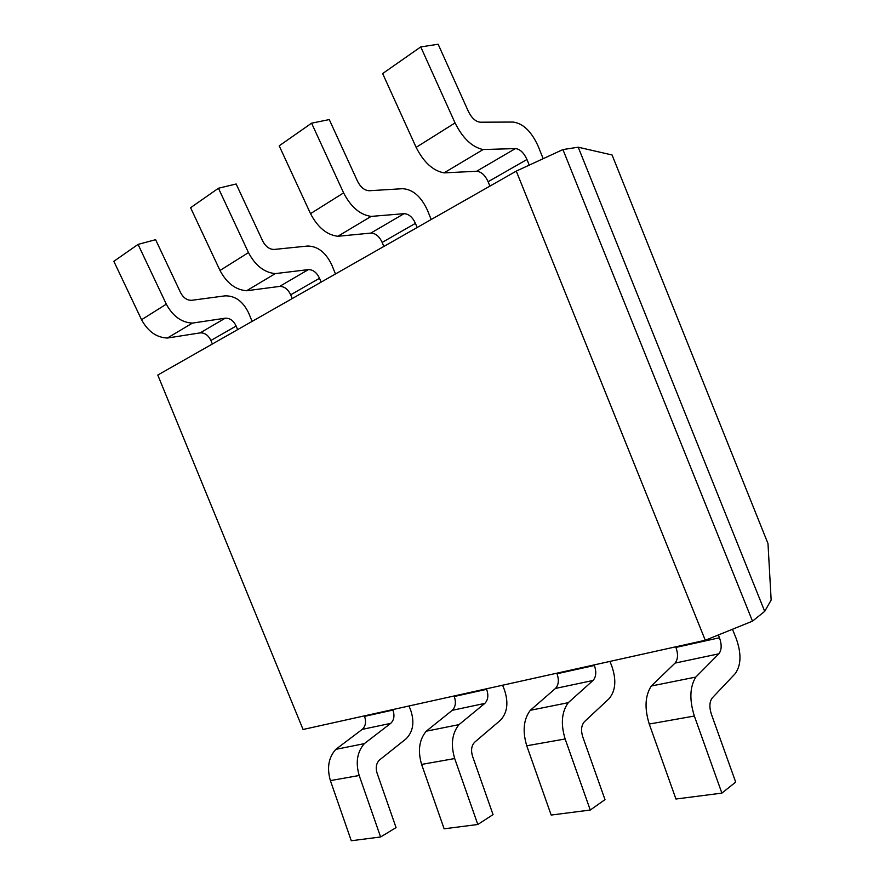 <?xml version="1.0" encoding="UTF-8"?>
<svg xmlns="http://www.w3.org/2000/svg" width="885" height="885" viewBox="0 0 885 885"><rect width="100%" height="100%" fill="white"/><g stroke="black" fill="none" stroke-linecap="round" stroke-linejoin="round"><path stroke-width="1.33" d="M157.784 375.052L516.276 171.115L562.926 149.565L752.493 621.148L764.695 611.358L771.156 600.041L767.992 543.578L612.066 154.975L578.226 147.209L764.695 611.358L578.226 147.209L562.926 149.565L752.493 621.148L705.279 640.264L303.068 729.483L157.784 375.052M516.276 171.115L705.279 640.264M718.355 634.965L719.483 637.764C721.917 644.734 721.695 650.077 718.852 653.805L695.82 677.069C689.78 686.804 689.282 699.803 694.349 716.042L721.883 793.115L735.689 782.108L711.286 713.918C709.139 706.949 709.493 701.595 712.325 697.867L735.125 673.728C741.176 665.431 741.553 653.761 736.276 638.704L732.47 629.246M695.82 677.069L651.338 685.997L675.045 663.097C677.987 659.425 678.286 654.192 675.941 647.411L675.697 646.824M721.883 793.115L675.952 799.022L649.247 724.041C644.38 708.232 645.077 695.555 651.338 685.997M594.156 664.912L594.377 665.476C596.59 671.914 596.147 676.925 593.038 680.476L568.27 702.679C561.643 711.872 560.603 723.974 565.139 738.964L590.273 810.029L604.997 799.62L582.684 736.652C580.77 730.214 581.345 725.235 584.432 721.695L609.046 698.707C615.672 690.82 616.568 679.901 611.745 665.94L609.909 661.416M568.27 702.679L530.314 710.301L555.481 688.43C558.656 684.935 559.165 680.034 557.019 673.739L556.798 673.197M590.273 810.029L551.178 815.052L526.741 745.778C522.36 731.154 523.555 719.328 530.314 710.301M486.44 688.807L486.65 689.327C488.686 695.333 488.077 700.024 484.803 703.409L459.016 724.616C452.025 733.322 450.587 744.639 454.691 758.556L477.812 824.488L493.045 814.62L472.501 756.144C470.765 750.159 471.506 745.491 474.747 742.139L500.456 720.224C507.448 712.713 508.731 702.458 504.284 689.437L502.569 685.222M459.016 724.616L426.249 731.198L452.257 710.312C455.565 706.971 456.229 702.369 454.248 696.495L454.038 695.997M477.812 824.488L444.137 828.814L421.603 764.419C417.631 750.823 419.169 739.749 426.249 731.198M392.719 709.593L392.918 710.08C394.81 715.7 394.068 720.125 390.705 723.355L364.366 743.621C357.164 751.885 355.438 762.505 359.188 775.492L380.594 836.978L396.071 827.619L377.043 773.025C375.45 767.439 376.324 763.047 379.643 759.861L405.961 738.942C413.173 731.784 414.722 722.116 410.607 709.925L408.992 705.987M364.366 743.621L335.791 749.363L362.231 729.384C365.616 726.209 366.39 721.861 364.543 716.363L364.354 715.888M380.594 836.978L351.279 840.75L330.393 780.603C326.753 767.892 328.545 757.483 335.791 749.363M212.356 344.011L210.907 340.471C208.34 335.205 204.745 332.672 200.121 332.893L167.387 338.037C156.556 337.572 147.95 331.455 141.556 319.717L113.844 261.318L138.06 244.404L166.314 304.174C172.829 316.199 181.525 322.516 192.41 323.102L225.255 318.191C229.901 318.025 233.529 320.635 236.14 326.023L237.611 329.64M167.387 338.037L192.41 323.102M252.103 321.399L248.729 313.146C243.087 301.42 235.211 295.656 225.078 295.856L191.768 300.292C187.189 300.458 183.483 297.957 180.662 292.802L155.616 239.691L138.06 244.404M292.227 298.577L290.689 294.793C287.979 289.141 284.284 286.353 279.616 286.419L246.605 290.745C235.62 289.882 226.748 283.123 220 270.478L190.585 207.709L218.451 188.251L248.475 252.601C255.345 265.577 264.294 272.58 275.323 273.609L308.367 269.615C313.047 269.604 316.764 272.491 319.518 278.277L321.1 282.149M246.605 290.745L275.323 273.609M335.47 273.974L331.875 265.146C325.923 252.568 317.848 246.196 307.659 246.03L274.14 249.448C269.516 249.448 265.71 246.672 262.734 241.107L236.151 183.98L218.451 188.251M383.813 246.472L382.165 242.413C379.3 236.317 375.528 233.22 370.848 233.087L337.849 236.284C326.775 234.901 317.671 227.357 310.524 213.65L279.195 145.815L311.586 123.181L343.601 192.886C350.891 206.979 360.062 214.823 371.147 216.405L404.058 213.672C408.726 213.882 412.521 217.102 415.441 223.352L417.134 227.511M337.849 236.284L371.147 216.405M431.194 219.513L427.344 210.022C421.039 196.47 412.808 189.357 402.642 188.693L369.255 190.74C364.62 190.529 360.726 187.41 357.584 181.37L329.264 119.575L311.586 123.181M489.903 186.115L488.122 181.724C485.08 175.13 481.241 171.646 476.628 171.259L444.06 172.874C433.019 170.816 423.716 162.309 416.138 147.352L382.641 73.555L420.762 46.916L455.045 122.927C462.778 138.348 472.147 147.22 483.133 149.543L515.413 148.58C520.004 149.067 523.854 152.707 526.962 159.488L529.23 165.13M444.06 172.874L483.133 149.543M543.18 158.68L538.102 146.08C531.409 131.378 523.057 123.369 513.057 122.053L480.301 122.207C475.721 121.71 471.771 118.159 468.43 111.554L438.152 44.25L420.762 46.916M719.483 637.764L675.941 647.411M718.852 653.805L675.045 663.097M694.349 716.042L649.247 724.041M594.377 665.476L557.019 673.739M593.038 680.476L555.481 688.43M565.139 738.964L526.741 745.778M486.65 689.327L454.248 696.495M484.803 703.409L452.257 710.312M454.691 758.556L421.603 764.419M392.918 710.08L364.543 716.363M390.705 723.355L362.231 729.384M359.188 775.492L330.393 780.603M210.907 340.471L236.14 326.023M200.121 332.893L225.255 318.191M141.556 319.717L166.314 304.174M290.689 294.793L319.518 278.277M279.616 286.419L308.367 269.615M220 270.478L248.475 252.601M382.165 242.413L415.441 223.352M370.848 233.087L404.058 213.672M310.524 213.65L343.601 192.886M488.122 181.724L526.962 159.488M476.628 171.259L515.413 148.58M416.138 147.352L455.045 122.927"/></g></svg>
